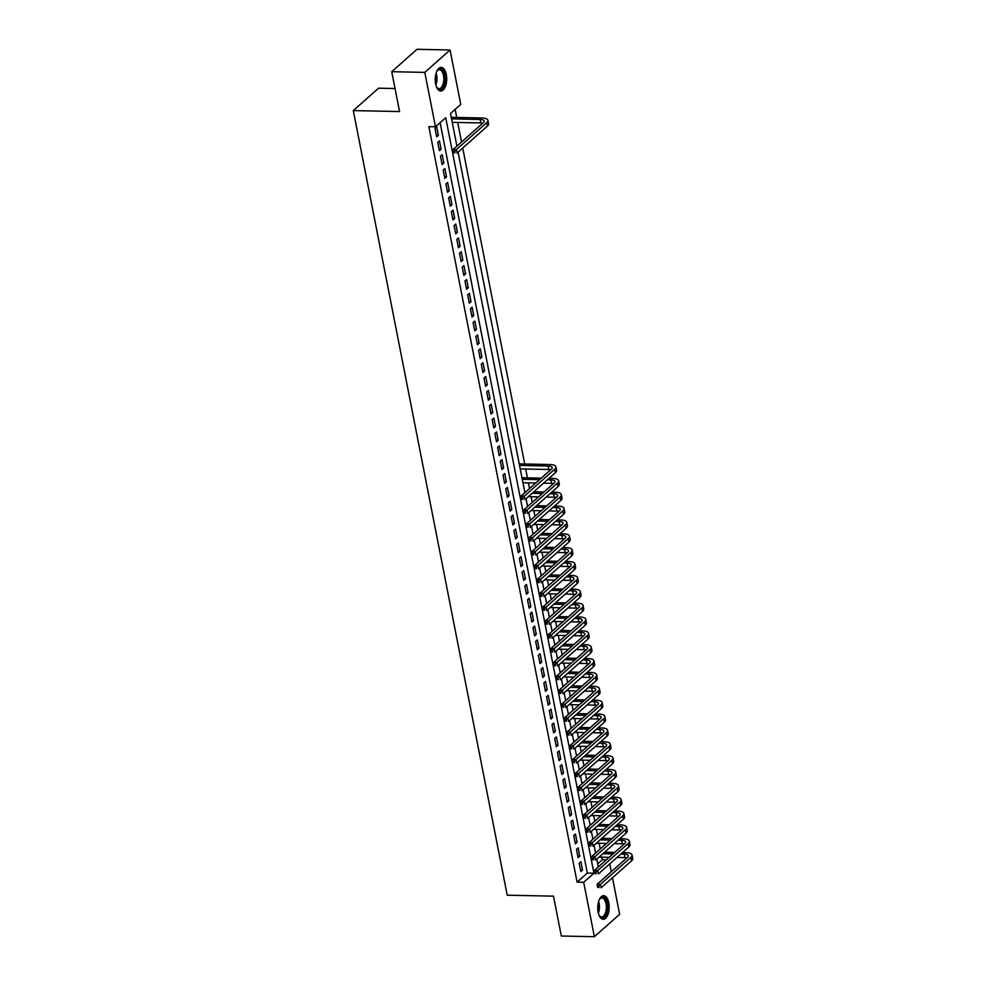 <?xml version="1.0" encoding="UTF-8"?>
<svg xmlns="http://www.w3.org/2000/svg" width="986" height="986" viewBox="0 0 986 986"><rect width="100%" height="100%" fill="white"/><g stroke="black" fill="none" stroke-linecap="round" stroke-linejoin="round"><path stroke-width="1.48" d="M598.145 912.198A11.795 5.731 -88.8 0 1 603.715 895.682A11.795 5.731 -88.8 0 1 608.793 902.757A11.795 5.731 -88.8 0 1 603.222 919.272A11.795 5.731 -88.8 0 1 598.145 912.198M435.639 83.933A11.795 5.731 -88.8 0 1 441.21 67.405A11.795 5.731 -88.8 0 1 446.301 74.492A11.795 5.731 -88.8 0 1 440.717 91.008A11.795 5.731 -88.8 0 1 435.639 83.933M395.041 88.53L378.55 88.185L353.284 110.592L507.211 895.189L553.491 896.163L561.317 936.01L594.373 936.7L583.7 882.285L593.942 873.214L445.721 117.716L435.479 126.8L424.793 72.385L450.072 49.99L460.745 104.393L450.503 113.476L456.9 146.113M353.284 110.592L399.564 111.554L391.738 71.695L417.004 49.3L450.072 49.99M597.713 863.859L602.347 859.755L601.842 857.154M600.24 848.971L599.118 843.289M597.516 835.117L596.407 829.436M594.792 821.252L593.683 815.57M592.081 807.386L590.959 801.704M589.357 793.533L588.248 787.839M586.633 779.667L585.524 773.985M583.922 765.802L582.8 760.12M581.198 751.936L580.088 746.254M578.474 738.083L577.365 732.401M575.762 724.217L574.641 718.535M573.039 710.351L571.929 704.67M570.315 696.486L569.205 690.804M567.603 682.632L566.482 676.951M564.879 668.767L563.77 663.085M562.156 654.901L561.046 649.219M559.444 641.048L558.322 635.354M556.72 627.182L555.611 621.5M553.996 613.317L552.887 607.635M551.285 599.451L550.163 593.769M548.561 585.598L547.452 579.916M545.837 571.732L544.728 566.05M543.126 557.866L542.004 552.185M540.402 544.001L539.293 538.319M537.678 530.148L536.569 524.466M534.967 516.282L533.845 510.6M532.243 502.416L531.134 496.734M529.531 488.563L528.41 482.869M527.424 477.853L525.686 469.016M524.7 463.987L462.717 148.023M461.534 141.996L457.701 122.461M456.715 117.433L455.138 109.372M602.347 859.755L606.341 859.841M609.742 863.884L611.283 871.723M612.466 877.75L619.639 914.305L594.373 936.7M579.176 863.206L580.816 871.525L582.516 870.009L580.89 861.69L579.176 863.206M576.465 849.34L578.092 857.66L579.793 856.156L578.166 847.837L576.465 849.34M573.741 835.487L575.368 843.806L577.081 842.29L575.442 833.971L573.741 835.487M571.017 821.621L572.656 829.941L574.357 828.425L572.73 820.105L571.017 821.621M568.306 807.756L569.933 816.075L571.646 814.559L570.007 806.24L568.306 807.756M565.582 793.903L567.209 802.21L568.922 800.706L567.283 792.387L565.582 793.903M562.858 780.037L564.497 788.356L566.198 786.84L564.571 778.521L562.858 780.037M560.147 766.171L561.774 774.491L563.487 772.975L561.847 764.655L560.147 766.171M557.423 752.306L559.05 760.625L560.763 759.109L559.124 750.802L557.423 752.306M554.699 738.452L556.338 746.759L558.039 745.256L556.412 736.936L554.699 738.452M551.987 724.587L553.614 732.906L555.328 731.39L553.688 723.071L551.987 724.587M549.264 710.721L550.891 719.04L552.604 717.525L550.964 709.205L549.264 710.721M546.54 696.855L548.179 705.175L549.88 703.671L548.253 695.352L546.54 696.855M543.828 683.002L545.455 691.322L547.168 689.806L545.529 681.486L543.828 683.002M541.104 669.137L542.731 677.456L544.445 675.94L542.805 667.621L541.104 669.137M538.381 655.271L540.02 663.59L541.721 662.074L540.094 653.755L538.381 655.271M535.669 641.418L537.296 649.725L539.009 648.221L537.37 639.902L535.669 641.418M532.945 627.552L534.572 635.871L536.285 634.355L534.646 626.036L532.945 627.552M530.221 613.686L531.861 622.006L533.562 620.49L531.935 612.17L530.221 613.686M527.51 599.821L529.137 608.14L530.85 606.624L529.211 598.317L527.51 599.821M524.786 585.967L526.413 594.275L528.126 592.771L526.499 584.451L524.786 585.967M522.062 572.102L523.702 580.421L525.402 578.905L523.776 570.586L522.062 572.102M519.351 558.236L520.978 566.556L522.691 565.04L521.052 556.72L519.351 558.236M516.627 544.371L518.254 552.69L519.967 551.186L518.34 542.867L516.627 544.371M513.903 530.517L515.542 538.837L517.243 537.321L515.616 529.001L513.903 530.517M511.192 516.652L512.819 524.971L514.532 523.455L512.893 515.136L511.192 516.652M508.468 502.786L510.095 511.105L511.808 509.589L510.181 501.27L508.468 502.786M505.744 488.933L507.383 497.24L509.084 495.736L507.457 487.417L505.744 488.933M503.033 475.067L504.659 483.386L506.373 481.871L504.733 473.551L503.033 475.067M500.309 461.201L501.936 469.521L503.649 468.005L502.022 459.686L500.309 461.201M497.585 447.336L499.224 455.655L500.925 454.139L499.298 445.832L497.585 447.336M494.873 433.483L496.5 441.79L498.213 440.286L496.574 431.967L494.873 433.483M492.15 419.617L493.776 427.936L495.49 426.42L493.863 418.101L492.15 419.617M489.426 405.751L491.065 414.071L492.766 412.555L491.139 404.235L489.426 405.751M486.714 391.886L488.341 400.205L490.054 398.689L488.415 390.382L486.714 391.886M483.99 378.032L485.617 386.352L487.33 384.836L485.704 376.516L483.99 378.032M481.267 364.167L482.906 372.486L484.607 370.97L482.98 362.651L481.267 364.167M478.555 350.301L480.182 358.621L481.895 357.105L480.256 348.785L478.555 350.301M475.831 336.448L477.458 344.755L479.171 343.251L477.544 334.932L475.831 336.448M473.107 322.582L474.747 330.902L476.448 329.386L474.821 321.066L473.107 322.582M470.396 308.717L472.023 317.036L473.736 315.52L472.097 307.201L470.396 308.717M467.672 294.851L469.299 303.17L471.012 301.654L469.385 293.347L467.672 294.851M464.948 280.998L466.588 289.305L468.288 287.801L466.661 279.482L464.948 280.998M462.237 267.132L463.864 275.451L465.577 273.935L463.938 265.616L462.237 267.132M459.513 253.266L461.14 261.586L462.853 260.07L461.226 251.75L459.513 253.266M456.789 239.401L458.428 247.72L460.129 246.204L458.502 237.897L456.789 239.401M454.078 225.547L455.705 233.867L457.418 232.351L455.779 224.032L454.078 225.547M451.354 211.682L452.981 220.001L454.694 218.485L453.067 210.166L451.354 211.682M448.63 197.816L450.269 206.136L451.97 204.62L450.343 196.3L448.63 197.816M445.918 183.963L447.545 192.27L449.259 190.766L447.619 182.447L445.918 183.963M443.195 170.097L444.822 178.417L446.535 176.901L444.908 168.581L443.195 170.097M440.471 156.232L442.11 164.551L443.811 163.035L442.184 154.716L440.471 156.232M437.759 142.366L439.386 150.685L441.099 149.169L439.46 140.862L437.759 142.366M435.479 126.8L428.861 126.664L577.081 882.15L587.323 873.078L440.113 122.683M435.036 128.513L436.675 136.82L438.376 135.316L436.749 126.997L435.036 128.513M391.738 71.695L424.793 72.385M577.081 882.15L583.7 882.285M458.083 152.127L524.885 492.667M526.068 498.682L527.609 506.533M528.792 512.547L530.332 520.386M531.516 526.413L533.044 534.252M534.227 540.279L535.768 548.117M536.951 554.132L538.492 561.971M539.675 567.998L541.203 575.836M542.386 581.863L543.927 589.702M545.11 595.717L546.651 603.568M547.834 609.582L549.362 617.421M550.545 623.448L552.086 631.287M553.269 637.313L554.81 645.152M555.993 651.167L557.521 659.018M558.705 665.032L560.245 672.871M561.428 678.898L562.969 686.737M564.152 692.764L565.681 700.602M566.864 706.617L568.404 714.456M569.588 720.483L571.128 728.321M572.311 734.348L573.84 742.187M575.023 748.201L576.563 756.052M577.747 762.067L579.287 769.906M580.471 775.933L581.999 783.771M583.182 789.798L584.723 797.637M585.906 803.652L587.446 811.503M588.63 817.517L590.158 825.356M591.341 831.383L592.882 839.222M594.065 845.248L595.606 853.087M596.789 859.102L598.317 866.953M587.323 873.078L593.942 873.214M436.367 135.267L438.376 135.316M439.078 149.132L441.099 149.169M441.802 162.998L443.811 163.035M444.526 176.851L446.535 176.901M447.237 190.717L449.259 190.766M449.961 204.583L451.97 204.62M452.685 218.448L454.694 218.485M455.396 232.302L457.418 232.351M458.12 246.167L460.129 246.204M460.844 260.033L462.853 260.07M463.556 273.898L465.577 273.935M466.279 287.752L468.288 287.801M469.003 301.617L471.012 301.654M471.715 315.483L473.736 315.52M474.439 329.336L476.448 329.386M477.162 343.202L479.171 343.251M479.874 357.068L481.895 357.105M482.598 370.933L484.607 370.97M485.322 384.786L487.33 384.836M488.033 398.652L490.054 398.689M490.757 412.518L492.766 412.555M493.481 426.383L495.49 426.42M496.192 440.237L498.213 440.286M498.916 454.102L500.925 454.139M501.64 467.968L503.649 468.005M504.351 481.821L506.373 481.871M507.075 495.687L509.084 495.736M509.799 509.552L511.808 509.589M512.51 523.418L514.532 523.455M515.234 537.271L517.243 537.321M517.958 551.137L519.967 551.186M520.67 565.003L522.691 565.04M523.393 578.868L525.402 578.905M526.117 592.722L528.126 592.771M528.829 606.587L530.85 606.624M531.553 620.453L533.562 620.49M534.276 634.306L536.285 634.355M536.988 648.172L539.009 648.221M539.712 662.037L541.721 662.074M542.436 675.903L544.445 675.94M545.147 689.756L547.168 689.806M547.871 703.622L549.88 703.671M550.595 717.488L552.604 717.525M553.306 731.353L555.328 731.39M556.03 745.206L558.039 745.256M558.754 759.072L560.763 759.109M561.465 772.938L563.487 772.975M564.189 786.791L566.198 786.84M566.913 800.657L568.922 800.706M569.625 814.522L571.646 814.559M572.348 828.388L574.357 828.425M575.072 842.241L577.081 842.29M577.784 856.107L579.793 856.156M580.507 869.972L582.516 870.009M451.551 118.875L480.182 119.466A7.568 2.712 168.9 0 1 484.188 121.044A7.568 2.712 168.9 0 1 483.374 122.634L453.018 149.552L456.333 149.613L486.677 122.708A11.351 4.067 -11.1 0 0 487.897 120.317A11.351 4.067 -11.1 0 0 481.883 117.963L451.255 117.322M452.241 122.338L480.86 122.942A7.568 2.712 168.9 0 1 482.807 123.139M454.657 151.425L453.326 151.388L453.597 152.781L454.928 152.805L454.657 151.425L456.333 149.613L457.011 153.076L487.367 126.171A11.351 4.067 -11.1 0 0 488.575 123.78L487.897 120.317M454.928 152.805L453.597 152.781M453.326 151.388L453.018 149.552M436.699 71.621A10.217 4.955 -88.8 0 1 437.328 70.635A10.217 4.955 -88.8 0 1 444.526 75.096A10.217 4.955 -88.8 0 1 442.948 87.051A10.217 4.955 -88.8 0 1 436.983 87.618A10.217 4.955 -88.8 0 1 436.391 86.608M436.761 87.286A9.453 4.585 91.2 0 0 439.053 88.629A9.453 4.585 91.2 0 0 443.515 75.392A9.453 4.585 91.2 0 0 439.448 69.723A9.453 4.585 91.2 0 0 437.094 70.967M440.002 90.897A11.721 5.694 91.2 0 0 445.204 74.492A11.721 5.694 91.2 0 0 440.483 67.492M599.205 899.885A10.217 4.955 -88.8 0 1 599.833 898.912A10.217 4.955 -88.8 0 1 606.131 900.44A10.217 4.955 -88.8 0 1 606.304 913.517A10.217 4.955 -88.8 0 1 599.476 915.895A10.217 4.955 -88.8 0 1 598.884 914.885M599.254 915.55A9.453 4.585 91.2 0 0 601.559 916.894A9.453 4.585 91.2 0 0 605.355 913.061A9.453 4.585 91.2 0 0 605.922 903.225A9.453 4.585 91.2 0 0 601.941 897.987A9.453 4.585 91.2 0 0 599.599 899.244M602.495 919.162A11.721 5.694 91.2 0 0 606.883 914.416A11.721 5.694 91.2 0 0 607.659 902.535A11.721 5.694 91.2 0 0 602.988 895.756M519.548 465.429L548.167 466.033A7.568 2.712 168.9 0 1 552.185 467.598A7.568 2.712 168.9 0 1 551.371 469.188L521.015 496.106L524.318 496.168L554.674 469.262A11.351 4.067 -11.1 0 0 555.894 466.871A11.351 4.067 -11.1 0 0 549.88 464.517L519.24 463.876M520.226 468.892L548.857 469.496A7.568 2.712 168.9 0 1 550.792 469.706M522.642 497.979L521.323 497.955L521.594 499.335L522.913 499.36L522.642 497.979L524.318 496.168L524.996 499.631L555.352 472.725A11.351 4.067 -11.1 0 0 556.572 470.334L555.894 466.871M522.913 499.36L521.594 499.335M521.323 497.955L521.015 496.106M547.353 479.812L550.891 479.886A7.568 2.712 168.9 0 1 554.896 481.464A7.568 2.712 168.9 0 1 554.083 483.054L523.739 509.959L527.042 510.033L557.398 483.128A11.351 4.067 -11.1 0 0 558.606 480.737A11.351 4.067 -11.1 0 0 552.604 478.383L549.066 478.309M541.277 478.136L521.964 477.742M522.272 479.295L539.564 479.652M522.95 482.758L535.768 483.029M543.557 483.189L551.568 483.362A7.568 2.712 168.9 0 1 553.516 483.559M525.365 511.845L524.047 511.808L524.318 513.201L525.637 513.225L525.365 511.845L527.042 510.033L527.72 513.496L558.076 486.591A11.351 4.067 -11.1 0 0 559.296 484.2L558.606 480.737M525.637 513.225L524.318 513.201M524.047 511.808L523.739 509.959M550.077 493.678L553.614 493.752A7.568 2.712 168.9 0 1 557.62 495.329A7.568 2.712 168.9 0 1 556.807 496.919L526.45 523.825L529.753 523.899L560.11 496.981A11.351 4.067 -11.1 0 0 561.33 494.59A11.351 4.067 -11.1 0 0 555.315 492.236L551.778 492.162M543.989 492.002L533.845 491.792M526.056 491.632L524.688 491.607M532.144 493.308L542.288 493.518M528.336 496.673L538.479 496.895M546.269 497.055L554.292 497.215A7.568 2.712 168.9 0 1 556.24 497.425M528.089 525.698L526.758 525.674L527.029 527.066L528.36 527.091L528.089 525.698L529.753 523.899L530.443 527.362L560.788 500.457A11.351 4.067 -11.1 0 0 562.008 498.066L561.33 494.59M528.36 527.091L527.029 527.066M526.758 525.674L526.45 523.825M552.801 507.543L556.326 507.617A7.568 2.712 168.9 0 1 560.344 509.183A7.568 2.712 168.9 0 1 559.53 510.785L529.174 537.69L532.477 537.752L562.833 510.847A11.351 4.067 -11.1 0 0 564.054 508.456A11.351 4.067 -11.1 0 0 558.039 506.101L554.502 506.028M546.712 505.867L536.569 505.658M528.779 505.498L527.399 505.461M534.856 507.174L545.011 507.383M531.06 510.538L541.203 510.748M548.992 510.908L557.016 511.081A7.568 2.712 168.9 0 1 558.951 511.29M530.801 539.564L529.482 539.539L529.753 540.92L531.072 540.944L530.801 539.564L532.477 537.752L533.155 541.228L563.511 514.31A11.351 4.067 -11.1 0 0 564.731 511.919L564.054 508.456M531.072 540.944L529.753 540.92M529.482 539.539L529.174 537.69M555.512 521.409L559.05 521.483A7.568 2.712 168.9 0 1 563.055 523.048A7.568 2.712 168.9 0 1 562.242 524.638L531.898 551.556L535.201 551.618L565.557 524.712A11.351 4.067 -11.1 0 0 566.765 522.321A11.351 4.067 -11.1 0 0 560.763 519.967L557.226 519.893M549.436 519.733L539.293 519.523M531.503 519.351L530.123 519.326M537.58 521.027L547.723 521.237M533.771 524.404L543.927 524.614M551.716 524.774L559.728 524.946A7.568 2.712 168.9 0 1 561.675 525.144M533.525 553.429L532.206 553.405L532.477 554.785L533.796 554.81L533.525 553.429L535.201 551.618L535.879 555.081L566.235 528.176A11.351 4.067 -11.1 0 0 567.455 525.784L566.765 522.321M533.796 554.81L532.477 554.785M532.206 553.405L531.898 551.556M558.236 535.262L561.774 535.336A7.568 2.712 168.9 0 1 565.779 536.914A7.568 2.712 168.9 0 1 564.966 538.504L534.609 565.409L537.912 565.483L568.269 538.578A11.351 4.067 -11.1 0 0 569.489 536.187A11.351 4.067 -11.1 0 0 563.474 533.833L559.937 533.759M552.148 533.586L542.004 533.377M534.215 533.216L532.847 533.192M540.303 534.893L550.447 535.102M536.495 538.27L546.638 538.479M554.428 538.639L562.451 538.8A7.568 2.712 168.9 0 1 564.399 539.009M536.248 567.283L534.917 567.258L535.188 568.651L536.52 568.675L536.248 567.283L537.912 565.483L538.602 568.947L568.947 542.041A11.351 4.067 -11.1 0 0 570.167 539.65L569.489 536.187M536.52 568.675L535.188 568.651M534.917 567.258L534.609 565.409M560.96 549.128L564.485 549.202A7.568 2.712 168.9 0 1 568.503 550.767A7.568 2.712 168.9 0 1 567.689 552.37L537.333 579.275L540.636 579.349L570.993 552.431A11.351 4.067 -11.1 0 0 572.213 550.04A11.351 4.067 -11.1 0 0 566.198 547.686L562.661 547.612M554.871 547.452L544.728 547.242M536.939 547.082L535.558 547.045M543.015 548.758L553.171 548.968M539.219 552.123L549.362 552.345M557.152 552.505L565.175 552.665A7.568 2.712 168.9 0 1 567.11 552.875M538.96 581.148L537.641 581.124L537.912 582.504L539.231 582.541L538.96 581.148L540.636 579.349L541.314 582.812L571.67 555.907A11.351 4.067 -11.1 0 0 572.891 553.516L572.213 550.04M539.231 582.541L537.912 582.504M537.641 581.124L537.333 579.275M563.672 562.994L567.209 563.068A7.568 2.712 168.9 0 1 571.214 564.633A7.568 2.712 168.9 0 1 570.401 566.235L540.057 593.141L543.36 593.202L573.716 566.297A11.351 4.067 -11.1 0 0 574.924 563.906A11.351 4.067 -11.1 0 0 568.922 561.552L565.385 561.478M557.595 561.317L547.452 561.108M539.662 560.948L538.282 560.911M545.739 562.612L555.882 562.833M541.93 565.989L552.086 566.198M559.875 566.358L567.887 566.531A7.568 2.712 168.9 0 1 569.834 566.74M541.684 595.014L540.365 594.989L540.636 596.37L541.955 596.394L541.684 595.014L543.36 593.202L544.038 596.678L574.394 569.76A11.351 4.067 -11.1 0 0 575.614 567.369L574.924 563.906M541.955 596.394L540.636 596.37M540.365 594.989L540.057 593.141M566.395 576.859L569.933 576.921A7.568 2.712 168.9 0 1 573.938 578.499A7.568 2.712 168.9 0 1 573.125 580.088L542.768 607.006L546.071 607.068L576.428 580.162A11.351 4.067 -11.1 0 0 577.648 577.771A11.351 4.067 -11.1 0 0 571.634 575.417L568.096 575.343M560.307 575.183L550.163 574.961M542.374 574.801L541.006 574.776M548.462 576.477L558.606 576.687M544.654 579.854L554.798 580.064M562.587 580.224L570.611 580.397A7.568 2.712 168.9 0 1 572.558 580.594M544.395 608.88L543.076 608.843L543.348 610.235L544.679 610.26L544.395 608.88L546.071 607.068L546.762 610.531L577.106 583.626A11.351 4.067 -11.1 0 0 578.326 581.235L577.648 577.771M544.679 610.26L543.348 610.235M543.076 608.843L542.768 607.006M569.119 590.713L572.644 590.787A7.568 2.712 168.9 0 1 576.662 592.364A7.568 2.712 168.9 0 1 575.849 593.954L545.492 620.86L548.795 620.933L579.152 594.028A11.351 4.067 -11.1 0 0 580.372 591.637A11.351 4.067 -11.1 0 0 574.357 589.271L570.82 589.197M563.031 589.036L552.887 588.827M545.098 588.667L543.717 588.642M551.174 590.343L561.33 590.552M547.378 593.72L557.521 593.929M565.311 594.09L573.322 594.25A7.568 2.712 168.9 0 1 575.269 594.459M547.119 622.733L545.8 622.708L546.071 624.101L547.39 624.126L547.119 622.733L548.795 620.933L549.473 624.397L579.83 597.491A11.351 4.067 -11.1 0 0 581.05 595.1L580.372 591.637M547.39 624.126L546.071 624.101M545.8 622.708L545.492 620.86M571.831 604.578L575.368 604.652A7.568 2.712 168.9 0 1 579.374 606.217A7.568 2.712 168.9 0 1 578.56 607.82L548.216 634.725L551.519 634.799L581.876 607.881A11.351 4.067 -11.1 0 0 583.083 605.49A11.351 4.067 -11.1 0 0 577.081 603.136L573.544 603.062M565.754 602.902L555.611 602.692M547.809 602.532L546.441 602.495M553.898 604.208L564.041 604.418M550.089 607.573L560.245 607.783M568.035 607.955L576.046 608.115A7.568 2.712 168.9 0 1 577.993 608.325M549.843 636.599L548.524 636.574L548.795 637.954L550.114 637.991L549.843 636.599L551.519 634.799L552.197 638.262L582.553 611.345A11.351 4.067 -11.1 0 0 583.774 608.954L583.083 605.49M550.114 637.991L548.795 637.954M548.524 636.574L548.216 634.725M574.555 618.444L578.092 618.518A7.568 2.712 168.9 0 1 582.097 620.083A7.568 2.712 168.9 0 1 581.284 621.673L550.928 648.591L554.231 648.652L584.587 621.747A11.351 4.067 -11.1 0 0 585.807 619.356A11.351 4.067 -11.1 0 0 579.793 617.002L576.255 616.928M568.466 616.768L558.322 616.558M550.533 616.386L549.165 616.361M556.622 618.062L566.765 618.284M552.813 621.439L562.957 621.648M570.746 621.809L578.77 621.981A7.568 2.712 168.9 0 1 580.717 622.191M552.554 650.464L551.236 650.44L551.507 651.82L552.838 651.845L552.554 650.464L554.231 648.652L554.921 652.116L585.265 625.21A11.351 4.067 -11.1 0 0 586.485 622.819L585.807 619.356M552.838 651.845L551.507 651.82M551.236 650.44L550.928 648.591M577.278 632.297L580.803 632.371A7.568 2.712 168.9 0 1 584.821 633.949A7.568 2.712 168.9 0 1 584.008 635.539L553.651 662.444L556.954 662.518L587.311 635.613A11.351 4.067 -11.1 0 0 588.531 633.222A11.351 4.067 -11.1 0 0 582.516 630.867L578.979 630.793M571.19 630.621L561.046 630.411M553.257 630.251L551.877 630.227M559.333 631.927L569.489 632.137M555.537 635.304L565.681 635.514M573.47 635.674L581.481 635.847A7.568 2.712 168.9 0 1 583.429 636.044M555.278 664.33L553.959 664.293L554.231 665.686L555.549 665.71L555.278 664.33L556.954 662.518L557.632 665.981L587.989 639.076A11.351 4.067 -11.1 0 0 589.209 636.685L588.531 633.222M555.549 665.71L554.231 665.686M553.959 664.293L553.651 662.444M579.99 646.163L583.527 646.237A7.568 2.712 168.9 0 1 587.533 647.814A7.568 2.712 168.9 0 1 586.719 649.404L556.375 676.31L559.678 676.384L590.035 649.466A11.351 4.067 -11.1 0 0 591.243 647.075A11.351 4.067 -11.1 0 0 585.228 644.721L581.703 644.647M573.914 644.487L563.77 644.277M555.968 644.117L554.6 644.092M562.057 645.793L572.2 646.003M558.249 649.158L568.404 649.38M576.194 649.54L584.205 649.7A7.568 2.712 168.9 0 1 586.152 649.91M558.002 678.183L556.683 678.158L556.954 679.551L558.273 679.576L558.002 678.183L559.678 676.384L560.356 679.847L590.713 652.942A11.351 4.067 -11.1 0 0 591.933 650.55L591.243 647.075M558.273 679.576L556.954 679.551M556.683 678.158L556.375 676.31M582.714 660.028L586.251 660.102A7.568 2.712 168.9 0 1 590.257 661.668A7.568 2.712 168.9 0 1 589.443 663.27L559.087 690.175L562.39 690.237L592.746 663.332A11.351 4.067 -11.1 0 0 593.966 660.94A11.351 4.067 -11.1 0 0 587.952 658.586L584.415 658.512M576.625 658.352L566.482 658.143M558.692 657.982L557.324 657.945M564.781 659.659L574.924 659.868M560.972 663.023L571.116 663.233M578.905 663.393L586.929 663.566A7.568 2.712 168.9 0 1 588.876 663.775M560.714 692.049L559.395 692.024L559.666 693.404L560.997 693.441L560.714 692.049L562.39 690.237L563.08 693.713L593.424 666.795A11.351 4.067 -11.1 0 0 594.644 664.404L593.966 660.94M560.997 693.441L559.666 693.404M559.395 692.024L559.087 690.175M585.438 673.894L588.962 673.968A7.568 2.712 168.9 0 1 592.98 675.533A7.568 2.712 168.9 0 1 592.167 677.123L561.81 704.041L565.114 704.103L595.47 677.197A11.351 4.067 -11.1 0 0 596.69 674.806A11.351 4.067 -11.1 0 0 590.676 672.452L587.138 672.378M579.349 672.218L569.205 672.008M561.416 671.836L560.036 671.811M567.492 673.512L577.648 673.721M563.696 676.889L573.84 677.099M581.629 677.259L589.64 677.431A7.568 2.712 168.9 0 1 591.588 677.628M563.437 705.914L562.119 705.89L562.39 707.27L563.709 707.295L563.437 705.914L565.114 704.103L565.791 707.566L596.148 680.66A11.351 4.067 -11.1 0 0 597.368 678.269L596.69 674.806M563.709 707.295L562.39 707.27M562.119 705.89L561.81 704.041M588.149 687.747L591.686 687.821A7.568 2.712 168.9 0 1 595.692 689.399A7.568 2.712 168.9 0 1 594.878 690.989L564.534 717.894L567.837 717.968L598.194 691.063A11.351 4.067 -11.1 0 0 599.402 688.672A11.351 4.067 -11.1 0 0 593.387 686.318L589.862 686.244M582.073 686.071L571.917 685.862M564.128 685.701L562.76 685.677M570.216 687.378L580.36 687.587M566.408 690.755L576.563 690.964M584.353 691.124L592.364 691.285A7.568 2.712 168.9 0 1 594.311 691.494M566.161 719.768L564.842 719.743L565.114 721.136L566.432 721.16L566.161 719.768L567.837 717.968L568.515 721.432L598.872 694.526A11.351 4.067 -11.1 0 0 600.092 692.135L599.402 688.672M566.432 721.16L565.114 721.136M564.842 719.743L564.534 717.894M590.873 701.613L594.41 701.687A7.568 2.712 168.9 0 1 598.416 703.252A7.568 2.712 168.9 0 1 597.602 704.854L567.246 731.76L570.549 731.834L600.905 704.916A11.351 4.067 -11.1 0 0 602.126 702.525A11.351 4.067 -11.1 0 0 596.111 700.171L592.574 700.097M584.784 699.937L574.641 699.727M566.851 699.567L565.483 699.53M572.94 701.243L583.083 701.453M569.132 704.608L579.275 704.83M587.064 704.99L595.088 705.15A7.568 2.712 168.9 0 1 597.035 705.36M568.873 733.633L567.554 733.609L567.825 734.989L569.156 735.026L568.873 733.633L570.549 731.834L571.239 735.297L601.583 708.392A11.351 4.067 -11.1 0 0 602.803 706.001L602.126 702.525M569.156 735.026L567.825 734.989M567.554 733.609L567.246 731.76M593.597 715.479L597.122 715.553A7.568 2.712 168.9 0 1 601.14 717.118A7.568 2.712 168.9 0 1 600.326 718.72L569.97 745.626L573.273 745.687L603.629 718.782A11.351 4.067 -11.1 0 0 604.849 716.391A11.351 4.067 -11.1 0 0 598.835 714.037L595.298 713.963M587.508 713.802L577.365 713.593M569.575 713.433L568.195 713.396M575.651 715.109L585.807 715.318M571.855 718.474L581.999 718.683M589.788 718.843L597.799 719.016A7.568 2.712 168.9 0 1 599.747 719.225M571.597 747.499L570.278 747.474L570.549 748.855L571.868 748.879L571.597 747.499L573.273 745.687L573.951 749.163L604.307 722.245A11.351 4.067 -11.1 0 0 605.527 719.854L604.849 716.391M571.868 748.879L570.549 748.855M570.278 747.474L569.97 745.626M596.308 729.344L599.845 729.406A7.568 2.712 168.9 0 1 603.851 730.983A7.568 2.712 168.9 0 1 603.038 732.573L572.693 759.491L575.997 759.553L606.353 732.647A11.351 4.067 -11.1 0 0 607.561 730.256A11.351 4.067 -11.1 0 0 601.546 727.902L598.021 727.828M590.232 727.668L580.076 727.446M572.287 727.286L570.919 727.261M578.375 728.962L588.519 729.172M574.567 732.339L584.723 732.549M592.512 732.709L600.523 732.881A7.568 2.712 168.9 0 1 602.471 733.079M574.32 761.365L573.002 761.328L573.273 762.72L574.591 762.745L574.32 761.365L575.997 759.553L576.674 763.016L607.031 736.111A11.351 4.067 -11.1 0 0 608.239 733.72L607.561 730.256M574.591 762.745L573.273 762.72M573.002 761.328L572.693 759.491M599.032 743.197L602.569 743.271A7.568 2.712 168.9 0 1 606.575 744.849A7.568 2.712 168.9 0 1 605.761 746.439L575.405 773.344L578.708 773.418L609.065 746.513A11.351 4.067 -11.1 0 0 610.285 744.122A11.351 4.067 -11.1 0 0 604.27 741.755L600.733 741.682M592.943 741.521L582.8 741.312M575.011 741.152L573.642 741.127M581.099 742.828L591.243 743.037M577.291 746.205L587.434 746.414M595.224 746.575L603.247 746.735A7.568 2.712 168.9 0 1 605.194 746.944M577.032 775.218L575.713 775.193L575.984 776.586L577.315 776.611L577.032 775.218L578.708 773.418L579.398 776.882L609.742 749.976A11.351 4.067 -11.1 0 0 610.963 747.585L610.285 744.122M577.315 776.611L575.984 776.586M575.713 775.193L575.405 773.344M601.756 757.063L605.281 757.137A7.568 2.712 168.9 0 1 609.299 758.702A7.568 2.712 168.9 0 1 608.485 760.305L578.129 787.21L581.432 787.284L611.788 760.366A11.351 4.067 -11.1 0 0 613.009 757.975A11.351 4.067 -11.1 0 0 606.994 755.621L603.457 755.547M595.667 755.387L585.524 755.177M577.734 755.017L576.354 754.98M583.811 756.693L593.954 756.903M580.014 760.058L590.158 760.268M597.947 760.44L605.959 760.6A7.568 2.712 168.9 0 1 607.906 760.81M579.756 789.083L578.437 789.059L578.708 790.439L580.027 790.476L579.756 789.083L581.432 787.284L582.11 790.747L612.466 763.83A11.351 4.067 -11.1 0 0 613.686 761.438L613.009 757.975M580.027 790.476L578.708 790.439M578.437 789.059L578.129 787.21M604.467 770.929L608.005 771.003A7.568 2.712 168.9 0 1 612.01 772.568A7.568 2.712 168.9 0 1 611.197 774.158L580.853 801.076L584.156 801.137L614.512 774.232A11.351 4.067 -11.1 0 0 615.72 771.841A11.351 4.067 -11.1 0 0 609.705 769.487L606.18 769.413M598.391 769.253L588.235 769.043M580.446 768.87L579.078 768.846M586.534 770.547L596.678 770.769M582.726 773.924L592.882 774.133M600.671 774.293L608.682 774.466A7.568 2.712 168.9 0 1 610.63 774.676M582.48 802.949L581.148 802.924L581.432 804.305L582.751 804.329L582.48 802.949L584.156 801.137L584.834 804.613L615.19 777.695A11.351 4.067 -11.1 0 0 616.398 775.304L615.72 771.841M582.751 804.329L581.432 804.305M581.148 802.924L580.853 801.076M607.191 784.782L610.728 784.856A7.568 2.712 168.9 0 1 614.734 786.434A7.568 2.712 168.9 0 1 613.921 788.024L583.564 814.929L586.867 815.003L617.224 788.097A11.351 4.067 -11.1 0 0 618.444 785.706A11.351 4.067 -11.1 0 0 612.429 783.352L608.892 783.278M601.103 783.106L590.959 782.896M583.17 782.736L581.789 782.711M589.258 784.412L599.402 784.622M585.45 787.789L595.593 787.999M603.383 788.159L611.406 788.332A7.568 2.712 168.9 0 1 613.354 788.529M585.191 816.815L583.872 816.778L584.143 818.17L585.474 818.195L585.191 816.815L586.867 815.003L587.557 818.466L617.902 791.561A11.351 4.067 -11.1 0 0 619.122 789.17L618.444 785.706M585.474 818.195L584.143 818.17M583.872 816.778L583.564 814.929M609.915 798.648L613.44 798.722A7.568 2.712 168.9 0 1 617.458 800.299A7.568 2.712 168.9 0 1 616.644 801.889L586.288 828.795L589.591 828.869L619.947 801.951A11.351 4.067 -11.1 0 0 621.168 799.56A11.351 4.067 -11.1 0 0 615.153 797.206L611.616 797.132M603.826 796.971L593.683 796.762M585.894 796.602L584.513 796.577M591.97 798.278L602.113 798.487M588.174 801.643L598.317 801.865M606.107 802.025L614.118 802.185A7.568 2.712 168.9 0 1 616.065 802.394M587.915 830.668L586.596 830.643L586.867 832.036L588.186 832.061L587.915 830.668L589.591 828.869L590.269 832.332L620.625 805.426A11.351 4.067 -11.1 0 0 621.846 803.035L621.168 799.56M588.186 832.061L586.867 832.036M586.596 830.643L586.288 828.795M612.626 812.513L616.164 812.587A7.568 2.712 168.9 0 1 620.169 814.153A7.568 2.712 168.9 0 1 619.356 815.755L588.999 842.66L592.315 842.734L622.671 815.816A11.351 4.067 -11.1 0 0 623.879 813.425A11.351 4.067 -11.1 0 0 617.865 811.071L614.34 810.997M606.55 810.837L596.394 810.628M588.605 810.467L587.237 810.43M594.694 812.144L604.837 812.353M590.885 815.508L601.041 815.718M608.83 815.89L616.842 816.051A7.568 2.712 168.9 0 1 618.789 816.26M590.639 844.534L589.308 844.509L589.591 845.889L590.91 845.926L590.639 844.534L592.315 842.734L592.993 846.198L623.349 819.28A11.351 4.067 -11.1 0 0 624.557 816.889L623.879 813.425M590.91 845.926L589.591 845.889M589.308 844.509L588.999 842.66M615.35 826.379L618.888 826.453A7.568 2.712 168.9 0 1 622.893 828.018A7.568 2.712 168.9 0 1 622.08 829.608L591.723 856.526L595.026 856.587L625.383 829.682A11.351 4.067 -11.1 0 0 626.603 827.291A11.351 4.067 -11.1 0 0 620.588 824.937L617.051 824.863M609.262 824.703L599.118 824.493M591.329 824.321L589.948 824.296M597.417 825.997L607.561 826.206M593.609 829.374L603.752 829.583M611.542 829.744L619.565 829.916A7.568 2.712 168.9 0 1 621.513 830.113M593.35 858.399L592.031 858.375L592.303 859.755L593.621 859.78L593.35 858.399L595.026 856.587L595.717 860.051L626.061 833.145A11.351 4.067 -11.1 0 0 627.281 830.754L626.603 827.291M593.621 859.78L592.303 859.755M592.031 858.375L591.723 856.526M618.062 840.232L621.599 840.306A7.568 2.712 168.9 0 1 625.605 841.884A7.568 2.712 168.9 0 1 624.804 843.474L594.447 870.379L597.75 870.453L628.107 843.548A11.351 4.067 -11.1 0 0 629.327 841.157A11.351 4.067 -11.1 0 0 623.312 838.803L619.775 838.729M611.986 838.556L601.842 838.346M594.053 838.186L592.672 838.162M600.129 839.862L610.272 840.072M596.333 843.24L606.476 843.449M614.266 843.609L622.277 843.782A7.568 2.712 168.9 0 1 624.224 843.979M596.074 872.253L594.755 872.228L595.026 873.621L596.345 873.645L596.074 872.253L597.75 870.453L598.428 873.916L628.785 847.011A11.351 4.067 -11.1 0 0 630.005 844.62L629.327 841.157M596.345 873.645L595.026 873.621M594.755 872.228L594.447 870.379M620.786 854.098L624.323 854.172A7.568 2.712 168.9 0 1 628.328 855.737A7.568 2.712 168.9 0 1 627.515 857.339L597.159 884.245L600.474 884.319L630.83 857.401A11.351 4.067 -11.1 0 0 632.038 855.01A11.351 4.067 -11.1 0 0 626.024 852.656L622.499 852.582M614.709 852.422L604.554 852.212M596.764 852.052L595.396 852.027M602.853 853.728L612.996 853.938M599.044 857.093L609.188 857.315M616.99 857.475L625.001 857.635A7.568 2.712 168.9 0 1 626.948 857.845M598.798 886.118L597.467 886.094L597.75 887.474L599.069 887.511L598.798 886.118L600.474 884.319L601.152 887.782L631.508 860.877A11.351 4.067 -11.1 0 0 632.716 858.486L632.038 855.01M599.069 887.511L597.75 887.474M597.467 886.094L597.159 884.245M480.182 119.466L480.86 122.942M486.677 122.708L487.367 126.171M436.108 73.297A9.453 4.585 -88.8 0 1 436.625 75.244A9.453 4.585 -88.8 0 1 435.861 84.907M435.541 83.379A9.145 4.437 91.2 0 0 435.837 75.355A9.145 4.437 91.2 0 0 435.713 74.825M598.601 901.574A9.453 4.585 -88.8 0 1 598.465 912.913A9.453 4.585 -88.8 0 1 598.366 913.184M598.046 911.643A9.145 4.437 91.2 0 0 598.219 903.09M548.167 466.033L548.857 469.496M554.674 469.262L555.352 472.725M550.891 479.886L551.568 483.362M557.398 483.128L558.076 486.591M553.614 493.752L554.292 497.215M560.11 496.981L560.788 500.457M556.326 507.617L557.016 511.081M562.833 510.847L563.511 514.31M559.05 521.483L559.728 524.946M565.557 524.712L566.235 528.176M561.774 535.336L562.451 538.8M568.269 538.578L568.947 542.041M564.485 549.202L565.175 552.665M570.993 552.431L571.67 555.907M567.209 563.068L567.887 566.531M573.716 566.297L574.394 569.76M569.933 576.921L570.611 580.397M576.428 580.162L577.106 583.626M572.644 590.787L573.322 594.25M579.152 594.028L579.83 597.491M575.368 604.652L576.046 608.115M581.876 607.881L582.553 611.345M578.092 618.518L578.77 621.981M584.587 621.747L585.265 625.21M580.803 632.371L581.481 635.847M587.311 635.613L587.989 639.076M583.527 646.237L584.205 649.7M590.035 649.466L590.713 652.942M586.251 660.102L586.929 663.566M592.746 663.332L593.424 666.795M588.962 673.968L589.64 677.431M595.47 677.197L596.148 680.66M591.686 687.821L592.364 691.285M598.194 691.063L598.872 694.526M594.41 701.687L595.088 705.15M600.905 704.916L601.583 708.392M597.122 715.553L597.799 719.016M603.629 718.782L604.307 722.245M599.845 729.406L600.523 732.881M606.353 732.647L607.031 736.111M602.569 743.271L603.247 746.735M609.065 746.513L609.742 749.976M605.281 757.137L605.959 760.6M611.788 760.366L612.466 763.83M608.005 771.003L608.682 774.466M614.512 774.232L615.19 777.695M610.728 784.856L611.406 788.332M617.224 788.097L617.902 791.561M613.44 798.722L614.118 802.185M619.947 801.951L620.625 805.426M616.164 812.587L616.842 816.051M622.671 815.816L623.349 819.28M618.888 826.453L619.565 829.916M625.383 829.682L626.061 833.145M621.599 840.306L622.277 843.782M628.107 843.548L628.785 847.011M624.323 854.172L625.001 857.635M630.83 857.401L631.508 860.877"/></g></svg>
